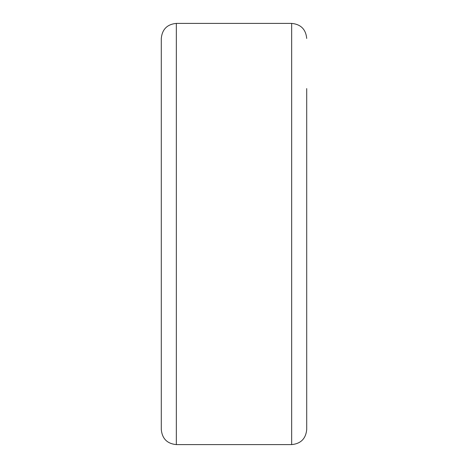 <?xml version="1.0" encoding="UTF-8"?>
<svg xmlns="http://www.w3.org/2000/svg" width="468" height="468" viewBox="0 0 468 468"><rect width="100%" height="100%" fill="white"/><g stroke="black" fill="none" stroke-linecap="round" stroke-linejoin="round"><path stroke-width="0.7" d="M161.29 234L161.29 38.44C162.185 29.303 167.199 24.289 176.337 23.4L176.337 444.6C167.199 443.711 162.185 438.697 161.29 429.56L161.29 88.587M306.71 88.587L306.71 429.56C305.815 438.697 300.801 443.711 291.663 444.6L291.663 23.4C300.801 24.289 305.815 29.303 306.71 38.44M291.663 23.4L176.337 23.4M291.663 444.6L176.337 444.6"/></g></svg>
